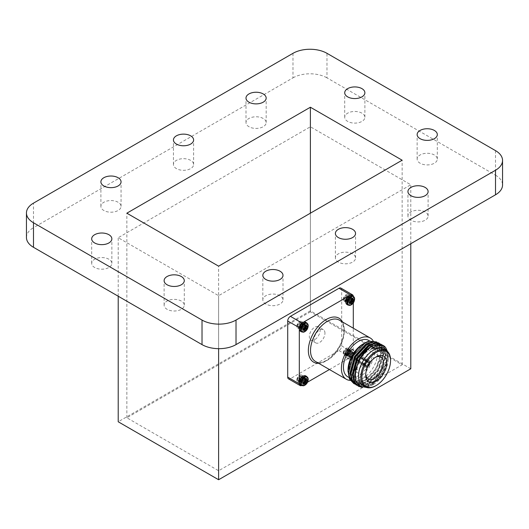 <?xml version="1.0" encoding="UTF-8"?>
<svg xmlns="http://www.w3.org/2000/svg" width="529" height="529" viewBox="0 0 529 529"><rect width="100%" height="100%" fill="white"/><g stroke="black" fill="none" stroke-linecap="round" stroke-linejoin="round"><path stroke-width="0.4" stroke-dasharray="2.65 1.98" d="M324.958 333.158A7.631 4.411 120 0 0 323.378 329.666A7.631 4.411 120 0 0 317.493 331.709A7.631 4.411 120 0 0 314.16 339.393A7.631 4.411 120 0 0 315.74 342.885A7.631 4.411 120 0 0 321.625 340.841A7.631 4.411 120 0 0 324.958 333.158M320.098 330.354A7.631 4.411 120 0 0 318.518 326.856A7.631 4.411 120 0 0 312.632 328.906A7.631 4.411 120 0 0 309.306 336.589A7.631 4.411 120 0 0 310.887 340.081A7.631 4.411 120 0 0 316.765 338.038A7.631 4.411 120 0 0 320.098 330.354M425.151 211.977A10.084 5.819 0 0 0 414.167 210.714A10.084 5.819 0 0 0 407.938 216.097A10.084 5.819 0 0 0 410.894 220.209A10.084 5.819 0 0 0 421.884 221.472A10.084 5.819 0 0 0 428.106 216.097A10.084 5.819 0 0 0 425.151 211.977M280.046 295.757A10.084 5.819 0 0 0 269.056 294.494A10.084 5.819 0 0 0 262.834 299.87A10.084 5.819 0 0 0 265.783 303.99A10.084 5.819 0 0 0 276.773 305.253A10.084 5.819 0 0 0 283.002 299.87A10.084 5.819 0 0 0 280.046 295.757M181.328 301.067A10.084 5.819 0 0 0 170.345 299.804A10.084 5.819 0 0 0 164.116 305.187A10.084 5.819 0 0 0 167.071 309.3A10.084 5.819 0 0 0 178.061 310.563A10.084 5.819 0 0 0 184.284 305.187A10.084 5.819 0 0 0 181.328 301.067M108.901 259.256A10.084 5.819 0 0 0 97.918 257.993A10.084 5.819 0 0 0 91.689 263.369A10.084 5.819 0 0 0 94.645 267.489A10.084 5.819 0 0 0 105.635 268.745A10.084 5.819 0 0 0 111.857 263.369A10.084 5.819 0 0 0 108.901 259.256M118.106 202.263A10.084 5.819 0 0 0 107.116 201A10.084 5.819 0 0 0 100.894 206.376A10.084 5.819 0 0 0 103.849 210.496A10.084 5.819 0 0 0 114.833 211.759A10.084 5.819 0 0 0 121.062 206.376A10.084 5.819 0 0 0 118.106 202.263M263.217 118.483A10.084 5.819 0 0 0 252.227 117.22A10.084 5.819 0 0 0 245.998 122.602A10.084 5.819 0 0 0 248.954 126.715A10.084 5.819 0 0 0 259.944 127.978A10.084 5.819 0 0 0 266.166 122.602A10.084 5.819 0 0 0 263.217 118.483M361.929 113.173A10.084 5.819 0 0 0 350.939 111.91A10.084 5.819 0 0 0 344.716 117.286A10.084 5.819 0 0 0 347.672 121.406A10.084 5.819 0 0 0 358.655 122.668A10.084 5.819 0 0 0 364.884 117.286A10.084 5.819 0 0 0 361.929 113.173M434.355 154.984A10.084 5.819 0 0 0 423.365 153.721A10.084 5.819 0 0 0 417.143 159.103A10.084 5.819 0 0 0 420.099 163.216A10.084 5.819 0 0 0 431.082 164.479A10.084 5.819 0 0 0 437.311 159.103A10.084 5.819 0 0 0 434.355 154.984M352.598 253.867A10.084 5.819 0 0 0 341.608 252.604A10.084 5.819 0 0 0 335.386 257.987A10.084 5.819 0 0 0 338.342 262.1A10.084 5.819 0 0 0 349.325 263.363A10.084 5.819 0 0 0 355.554 257.987A10.084 5.819 0 0 0 352.598 253.867M190.658 160.373A10.084 5.819 0 0 0 179.675 159.11A10.084 5.819 0 0 0 173.446 164.486A10.084 5.819 0 0 0 176.402 168.606A10.084 5.819 0 0 0 187.392 169.869A10.084 5.819 0 0 0 193.614 164.486A10.084 5.819 0 0 0 190.658 160.373M410.788 368.792L310.384 310.827L310.384 126.781L410.788 184.747L218.616 295.691L118.212 237.726L310.384 126.781M118.212 296.22L118.212 237.726M410.788 243.71L410.788 184.747M218.616 348.671L218.616 295.691M292.98 53.323L292.98 77.862L33.492 227.675L33.492 203.136M495.508 150.626L495.508 175.165L326.982 77.862L326.982 53.323M292.98 77.862A24.043 13.88 180 0 1 326.982 77.862M495.508 175.165A24.043 13.88 180 0 1 502.55 184.978M26.45 237.495A24.043 13.88 180 0 1 33.492 227.675M310.384 310.827L118.212 421.772M310.384 311.826L126.854 417.784L218.616 470.764L402.146 364.805L310.384 311.826L310.384 213.187M126.854 417.784L126.854 213.187M218.616 470.764L218.616 266.166M402.146 364.805L402.146 160.208M308.189 325.771A4.906 2.83 -60 0 1 304.777 331.676L304.777 331.676M354.609 298.964A4.906 2.83 -60 0 1 351.196 304.876L351.196 304.876M308.189 379.372A4.906 2.83 -60 0 1 304.777 385.284L304.777 385.284M351.144 350.502A4.906 2.83 -60 0 1 354.609 352.572L354.609 352.572A4.906 2.83 -60 0 1 351.196 358.483L351.196 358.483A4.906 2.83 -60 0 1 351.144 358.517A4.906 2.83 -60 0 1 347.672 356.513A4.906 2.83 -60 0 1 351.144 350.502A6.989 4.034 -120 0 1 351.878 352.03A3.558 2.056 -60 0 1 352.572 351.739L350.8 351.362L351.025 352.651L352.254 352.195L354.291 352.737A3.558 2.056 -60 0 1 354.291 354.337L352.254 353.478L351.025 354.443L350.8 355.991L352.572 357.32A3.558 2.056 -60 0 1 351.878 357.835A3.558 2.056 -60 0 1 351.177 358.126L351.468 356.817L349.457 357.128A3.558 2.056 -60 0 1 349.358 356.387A3.558 2.056 -60 0 1 349.457 355.528L351.468 354.701L351.177 352.545A3.558 2.056 -60 0 1 351.878 352.03M350.251 380.397A23.858 13.774 120 0 0 375.147 348.889A23.858 13.774 120 0 0 373.077 340.736M375.378 357.359A12.597 7.274 120 0 0 374.605 357.769L374.605 357.769A12.597 7.274 120 0 0 365.698 373.196L365.698 375.068M358.278 348.346A12.597 7.274 -60 0 1 364.574 347.718A12.597 7.274 -60 0 1 366.504 357.816A12.597 7.274 -60 0 1 358.278 368.911A12.597 7.274 -60 0 1 351.977 369.54A12.597 7.274 -60 0 1 350.046 359.442A12.597 7.274 -60 0 1 358.278 348.346M362.894 385.535A20.995 12.121 120 0 0 373.388 384.497L371.907 385.35L383.459 373.276L388.233 357.485L388.021 354.622L386.937 350.998M379.657 343.493L383.538 353.736L378.314 370.194L366.101 382.626L354.728 384.067M378.248 342.613L381.759 346.74L382.903 353.372L377.686 369.831L365.473 382.262L358.88 384.424L353.266 383.28M387.499 351.481L388.035 356.328L382.811 372.793L370.604 385.224L362.034 387.38M382.745 345.206L386.263 349.332L387.407 355.964L382.183 372.429L369.969 384.861L363.377 387.023L357.763 385.879M381.905 344.789L385.786 355.032L380.563 371.497L368.356 383.922L356.982 385.363M380.496 343.91L384.008 348.036L385.152 354.668L379.934 371.133L367.721 383.558L361.128 385.727L355.514 384.583M362.868 344.134A20.995 12.121 -60 0 1 373.362 343.096A20.995 12.121 -60 0 1 376.582 359.918A20.995 12.121 -60 0 1 362.868 378.42A20.995 12.121 -60 0 1 352.367 379.458A20.995 12.121 -60 0 1 348.022 369.85M347.778 376.813A20.995 12.121 120 0 0 358.278 375.769A20.995 12.121 120 0 0 371.993 357.273A20.995 12.121 120 0 0 368.773 340.445M366.491 387.446L371.907 385.35M373.388 384.497A20.995 12.121 120 0 0 388.233 358.781A20.995 12.121 120 0 0 383.889 349.173M376.747 341.952L380.933 349.173L379.756 360.633L373.507 372.522L364.236 380.787C356.863 384.418 351.772 383.069 348.948 376.754L348.042 372.019M300.498 331.266A5.191 2.995 120 0 0 304.499 329.871A5.191 2.995 120 0 0 306.767 324.647A5.191 2.995 120 0 0 305.689 322.273M303.038 328.721L301.821 327.709A2.943 1.699 120 0 0 301.748 328.39A2.943 1.699 120 0 0 301.821 328.985L303.038 330.327M346.925 304.466A5.191 2.995 120 0 0 350.925 303.071A5.191 2.995 120 0 0 353.187 297.847A5.191 2.995 120 0 0 352.116 295.473M349.457 301.92L348.247 300.908A2.943 1.699 120 0 0 348.168 301.59A2.943 1.699 120 0 0 348.247 302.185L349.457 303.527M300.498 384.867A5.191 2.995 120 0 0 304.499 383.479A5.191 2.995 120 0 0 306.767 378.255A5.191 2.995 120 0 0 305.689 375.881M303.038 382.328L301.821 381.316A2.943 1.699 120 0 0 301.748 381.998A2.943 1.699 120 0 0 301.821 382.593L303.038 383.935M345.847 355.693A5.191 2.995 120 0 0 346.925 358.067A5.191 2.995 120 0 0 350.925 356.678A5.191 2.995 120 0 0 353.187 351.454A5.191 2.995 120 0 0 352.116 349.074A5.191 2.995 120 0 0 348.115 350.469A5.191 2.995 120 0 0 345.847 355.693M349.457 355.528L348.247 354.509A2.943 1.699 120 0 0 348.168 355.197A2.943 1.699 120 0 0 348.247 355.792L349.457 357.128M340.901 288.093A3.815 2.202 -60 0 1 341.688 289.839L341.688 345.94A3.815 2.202 -60 0 1 338.99 350.615L290.408 378.658A3.815 2.202 -60 0 1 288.503 378.85M351.177 358.126L349.695 356.625L349.477 355.336L348.247 355.792M349.695 356.625A2.943 1.699 120 0 0 350.8 355.991M352.254 353.478A2.943 1.699 120 0 0 352.254 352.195M350.8 351.362A2.943 1.699 120 0 0 349.695 351.997L351.177 352.545M348.247 354.509L349.477 353.544L349.695 351.997M351.587 357.168L349.695 355.825M351.468 356.817L349.477 355.336M350.972 356.81L348.942 355.389M350.972 355.118L348.942 354.113M351.468 354.701L349.477 353.544M351.587 354.06L349.695 352.803M352.572 351.739L353.055 353.213L350.8 352.162M353.055 353.213L353.306 353.636L351.025 352.651M353.306 353.636L351.56 352.598M353.663 353.564L354.291 352.737M354.291 354.337L353.663 355.263L351.56 353.875M353.663 355.263L353.306 355.759L351.025 354.443M353.306 355.759L353.055 356.321L350.8 355.184M353.055 356.321L352.572 357.32M304.757 384.927L303.276 383.432L303.051 382.136L301.821 382.593M303.276 383.432A2.943 1.699 120 0 0 304.168 382.97M305.127 380.688L304.387 381.978M305.881 380.007A2.943 1.699 120 0 0 305.828 379.002L307.871 379.538M306.146 378.539L304.38 378.162L304.605 379.452L305.828 379.002M304.38 378.162A2.943 1.699 120 0 0 303.276 378.804L304.757 379.346M301.821 381.316L303.051 380.351L303.276 378.804M305.16 383.968L303.276 382.626M302.998 382.527L302.515 382.189M304.552 381.918L302.515 380.913M304.605 381.244L303.051 380.351M305.16 380.86L303.276 379.604M304.909 379.214L304.38 378.962M307.243 380.364L305.134 379.399M351.177 304.519L349.695 303.024L349.477 301.735L348.247 302.185M349.695 303.024A2.943 1.699 120 0 0 350.588 302.562M351.547 300.28L350.806 301.57M352.301 299.599A2.943 1.699 120 0 0 352.254 298.594L354.291 299.13M352.572 298.138L350.8 297.754L351.025 299.05L352.254 298.594M350.8 297.754A2.943 1.699 120 0 0 349.695 298.396L351.177 298.938M348.247 300.908L349.477 299.943L349.695 298.396M351.587 303.56L349.695 302.224M349.418 302.119L348.942 301.788M350.972 301.51L348.942 300.505M351.025 300.836L349.477 299.943M351.587 300.452L349.695 299.196M351.335 298.806L350.8 298.561M353.663 299.963L351.56 298.997M304.757 331.319L303.276 329.825L303.051 328.535L301.821 328.985M303.276 329.825A2.943 1.699 120 0 0 304.168 329.362M305.127 327.087L304.387 328.37M305.881 326.4A2.943 1.699 120 0 0 305.828 325.395L307.871 325.93M306.146 324.938L304.38 324.555L304.605 325.851L305.828 325.395M304.38 324.555A2.943 1.699 120 0 0 303.276 325.196L304.757 325.738M301.821 327.709L303.051 326.743L303.276 325.196M305.16 330.361L303.276 329.025M302.998 328.919L302.515 328.588M304.552 328.317L302.515 327.306M304.605 327.636L303.051 326.743M305.16 327.259L303.276 325.996M304.909 325.606L304.38 325.361M307.243 326.763L305.134 325.798M353.299 302.952L353.299 296.538A3.815 2.202 120 0 0 353.273 296.141M329.441 369.526L350.595 357.313A3.815 2.202 120 0 0 353.299 352.638L353.299 328.205M301.662 385.542A3.815 2.202 120 0 0 302.013 385.363L307.567 382.156M368.376 362.305A2.288 1.323 120 0 0 367.926 361.552A2.288 1.323 120 0 0 367.047 361.538L367.589 361.221A3.055 1.766 -60 0 1 369.46 362.299L368.376 362.305L359.872 357.392L360.963 356.764A3.815 2.202 120 0 0 360.183 355.323A3.815 2.202 120 0 0 358.55 355.369L367.589 360.593L367.589 361.221M367.589 360.593A3.815 2.202 120 0 1 369.229 360.54A3.815 2.202 120 0 1 370.002 361.988L369.46 362.299M358.55 355.369L358.55 356.632L367.047 361.538L366.511 361.849A2.288 1.323 120 0 0 365.182 364.15L364.633 365.089A3.815 2.202 120 0 1 367.047 360.904L367.047 361.532A3.055 1.766 -60 0 0 365.175 364.772A2.288 1.323 120 0 0 365.632 365.519A2.288 1.323 120 0 0 366.511 365.539L367.047 366.478A3.055 1.766 -60 0 1 365.175 365.4L365.182 364.772L356.678 359.865L355.594 360.494A3.815 2.202 120 0 0 356.367 361.935A3.815 2.202 120 0 0 358.007 361.882L358.007 360.626L366.511 365.539M370.002 361.988L360.963 356.764M359.872 357.392A2.288 1.323 120 0 0 359.422 356.645A2.288 1.323 120 0 0 358.55 356.632M356.678 359.865A2.288 1.323 120 0 0 357.135 360.613A2.288 1.323 120 0 0 358.007 360.626M368.396 365.387A3.055 1.766 -60 0 1 367.589 366.167L367.047 365.222L358.55 360.315L358.55 361.571A3.815 2.202 120 0 0 360.963 357.392L359.872 358.021L368.376 362.927L370.002 362.61A3.815 2.202 120 0 1 369.983 362.808M358.55 360.315A2.288 1.323 120 0 0 359.872 358.021M366.511 361.849L358.007 356.943L358.007 355.686A3.815 2.202 120 0 0 355.594 359.865L356.678 359.237L365.182 364.15M358.007 356.943A2.288 1.323 120 0 0 356.678 359.237M355.594 359.865L364.633 365.089M367.047 360.904L358.007 355.686M369.46 362.92A3.055 1.766 -60 0 1 369.189 364.012M367.748 366.676A3.815 2.202 120 0 1 367.589 366.795L367.589 366.167M367.047 365.222A2.288 1.323 120 0 0 368.376 362.927M360.963 357.392L370.002 362.61M367.589 366.795L358.55 361.571M367.047 366.478L367.047 367.106A3.815 2.202 120 0 1 365.413 367.152L356.367 361.935M365.413 367.152A3.815 2.202 120 0 1 364.633 365.711L365.175 365.4M358.007 361.882L367.047 367.106M364.633 365.711L355.594 360.494M390.534 360.11A20.995 12.121 -60 0 1 375.683 385.82M388.021 354.622L388.18 357.492L383.227 373.038L371.682 384.768L360.137 385.72L355.184 375.24L359.575 359.376L370.558 347.322L381.541 346.039L385.932 356.196L380.979 371.735L369.434 383.465L357.882 384.424L352.936 373.943L357.32 358.08L368.31 346.019L379.293 344.743L383.677 354.893L378.731 370.439L367.186 382.169L355.633 383.122L350.687 372.647L355.071 356.777L366.061 344.723L377.045 343.447L381.429 353.597L376.483 369.143L364.937 380.873L353.385 381.826L348.439 371.345L352.823 355.481L357.697 348.604M383.406 347.123L387.638 357.181L382.692 372.72L371.14 384.457L359.594 385.41L355.21 379.187M372.872 345.596L381.006 345.728L385.39 355.885L380.444 371.424L368.892 383.155L357.346 384.107L352.612 376.205M370.624 344.3L378.757 344.432L383.141 354.582L378.189 370.128L366.643 381.859L355.098 382.811L350.363 374.902M368.369 343.004L376.503 343.136L380.893 353.286L375.94 368.825L364.395 380.556L352.85 381.515L348.948 376.754M365.698 373.196A12.597 7.274 120 0 0 365.731 374.076M300.141 381.349L301.464 383.095L303.944 381.845L305.266 378.949L304.42 377.408A3.28 1.898 -60 0 1 304.737 377.534A3.28 1.898 -60 0 1 305.418 379.035A3.28 1.898 -60 0 1 305.418 379.128C304.737 381.667 303.593 382.784 301.98 382.493L301.266 381.277L301.953 378.995L303.805 378.01L304.182 379.035L303.17 381.138L301.312 382.024L300.3 380.721L300.988 378.44L302.839 377.455L303.216 378.48L302.204 380.576L300.346 381.469L299.335 380.166L300.022 377.885L301.563 376.807L302.251 377.924L301.246 380.02L299.381 380.913L298.369 379.61L299.064 377.329L300.598 376.251L301.285 377.408C301.054 375.319 300.009 375.206 298.151 377.071A3.28 1.898 120 0 0 297.265 379.69A3.28 1.898 120 0 0 297.278 379.941L298.574 381.422L301.054 380.179L302.376 377.276L301.821 375.848L299.216 377.151L298.217 380.239L299.017 381.812L299.54 381.978L302.019 380.735L303.342 377.832L302.337 376.278L300.181 377.706L299.183 380.794L299.983 382.368L300.498 382.54L302.985 381.29L304.301 378.394L303.302 376.833L301.146 378.268L300.141 381.349M298.151 377.071L297.404 379.769L298.726 381.515L301.206 380.265L302.528 377.369L301.53 375.808L299.368 377.243L298.369 380.325L299.692 382.07L302.171 380.82L303.494 377.924L302.938 376.489L300.333 377.799L299.335 380.88L300.657 382.626L303.137 381.376L304.459 378.48L303.897 377.045L301.299 378.354L300.3 381.435L301.616 383.181L304.102 381.938L305.418 379.128M300.353 381.958A3.875 2.235 -60 0 1 302.046 378.056A3.875 2.235 -60 0 1 305.035 377.018A3.875 2.235 -60 0 1 305.835 378.79A3.875 2.235 -60 0 1 304.142 382.692A3.875 2.235 -60 0 1 301.16 383.73A3.875 2.235 -60 0 1 300.353 381.958M296.848 379.928A3.875 2.235 -60 0 1 298.541 376.033A3.875 2.235 -60 0 1 301.523 374.995A3.875 2.235 -60 0 1 302.323 376.767A3.875 2.235 -60 0 1 300.637 380.668A3.875 2.235 -60 0 1 297.648 381.7A3.875 2.235 -60 0 1 296.848 379.928M301.88 382.447L301.404 381.515C301.517 379.214 302.522 377.845 304.42 377.408L304.737 377.534M297.278 379.941C298.065 381.574 299.229 381.277 300.776 379.062L301.285 377.408M301.404 381.515L302.072 379.068L303.613 377.99L304.301 379.108L303.289 381.204L301.431 382.09L300.419 380.794L301.107 378.506L302.648 377.435L303.335 378.552L302.33 380.649L300.075 381.402L299.454 380.232L300.148 377.951L301.682 376.879L302.376 377.997L301.365 380.093L299.11 380.847L298.495 379.677L299.183 377.395L300.723 376.324L301.411 377.441L300.776 379.062M346.568 300.941L347.89 302.687L350.37 301.437L351.692 298.541L350.839 297A3.28 1.898 -60 0 1 351.157 297.126A3.28 1.898 -60 0 1 351.838 298.627A3.28 1.898 -60 0 1 351.838 298.726C351.163 301.259 350.013 302.383 348.399 302.092L347.685 300.875L348.373 298.587L350.224 297.602L350.601 298.634L349.59 300.73L347.732 301.616L346.72 300.313L347.414 298.032L349.266 297.047L349.636 298.078L348.631 300.174L346.766 301.061L345.761 299.758L346.449 297.477L347.989 296.405L348.677 297.516L347.665 299.619L345.807 300.505L344.796 299.202L345.483 296.921L347.024 295.843L347.705 297C347.48 294.911 346.435 294.798 344.571 296.663A3.28 1.898 120 0 0 343.691 299.282A3.28 1.898 120 0 0 343.698 299.54L344.994 301.021L347.48 299.771L348.796 296.875L348.241 295.44L345.635 296.749L344.637 299.831L345.437 301.404L345.959 301.576L348.439 300.327L349.762 297.43L348.763 295.87L346.601 297.305L345.602 300.386L346.402 301.96L346.925 302.132L349.404 300.882L350.727 297.986L349.729 296.425L347.566 297.86L346.568 300.941M344.571 296.663L343.83 299.361L345.153 301.107L347.632 299.857L348.955 296.961L347.95 295.4L345.794 296.835L344.789 299.917L346.111 301.662L348.598 300.412L349.914 297.516L349.358 296.088L346.753 297.391L345.754 300.479L347.077 302.218L349.557 300.975L350.879 298.072L350.324 296.643L347.718 297.946L346.72 301.034L348.042 302.773L350.522 301.53L351.838 298.726M346.779 301.55A3.875 2.235 -60 0 1 348.472 297.648A3.875 2.235 -60 0 1 351.454 296.61A3.875 2.235 -60 0 1 352.254 298.389A3.875 2.235 -60 0 1 350.568 302.284A3.875 2.235 -60 0 1 347.579 303.322A3.875 2.235 -60 0 1 346.779 301.55M343.268 299.526A3.875 2.235 -60 0 1 344.961 295.625A3.875 2.235 -60 0 1 347.95 294.587A3.875 2.235 -60 0 1 348.75 296.359A3.875 2.235 -60 0 1 347.057 300.26A3.875 2.235 -60 0 1 344.075 301.299A3.875 2.235 -60 0 1 343.268 299.526M348.307 302.046L347.824 301.107C347.937 298.806 348.942 297.437 350.839 297L351.157 297.126M343.698 299.54C344.485 301.166 345.655 300.875 347.203 298.654L347.705 297M347.824 301.107L348.499 298.66L350.033 297.582L350.72 298.7L349.715 300.796L347.851 301.689L346.845 300.386L347.533 298.105L349.074 297.027L349.762 298.144L348.75 300.241L346.502 301.001L345.88 299.831L346.568 297.549L348.108 296.471L348.796 297.589L347.784 299.685L345.536 300.446L344.915 299.275L345.602 296.987L347.143 295.916L347.831 297.034L347.203 298.654M300.141 327.742L301.464 329.488L303.944 328.244L305.266 325.342L304.42 323.801A3.28 1.898 -60 0 1 304.737 323.927A3.28 1.898 -60 0 1 305.418 325.428A3.28 1.898 -60 0 1 305.418 325.527C304.737 328.059 303.593 329.183 301.98 328.893L301.266 327.676L301.953 325.395L303.805 324.403L304.182 325.434L303.17 327.53L301.312 328.416L300.3 327.12L300.988 324.832L302.839 323.847L303.216 324.879L302.204 326.975L300.346 327.861L299.335 326.558L300.022 324.277L301.563 323.206L302.251 324.323L301.246 326.419L299.381 327.306L298.369 326.003L299.064 323.722L300.598 322.65L301.285 323.801C301.054 321.711 300.009 321.599 298.151 323.464A3.28 1.898 120 0 0 297.265 326.082A3.28 1.898 120 0 0 297.278 326.34L298.574 327.821L301.054 326.572L302.376 323.675L301.821 322.24L299.216 323.55L298.217 326.631L299.017 328.205L299.54 328.377L302.019 327.127L303.342 324.231L302.337 322.67L300.181 324.105L299.183 327.187L299.983 328.76L300.498 328.932L302.985 327.682L304.301 324.786L303.302 323.226L301.146 324.661L300.141 327.742M298.151 323.464L297.404 326.162L298.726 327.907L301.206 326.664L302.528 323.761L301.53 322.207L299.368 323.636L298.369 326.724L299.692 328.463L302.171 327.22L303.494 324.317L302.938 322.888L300.333 324.191L299.335 327.279L300.657 329.018L303.137 327.775L304.459 324.879L303.897 323.444L301.299 324.753L300.3 327.835L301.616 329.58L304.102 328.33L305.418 325.527M300.353 328.35A3.875 2.235 -60 0 1 302.046 324.449A3.875 2.235 -60 0 1 305.035 323.417A3.875 2.235 -60 0 1 305.835 325.19A3.875 2.235 -60 0 1 304.142 329.084A3.875 2.235 -60 0 1 301.16 330.122A3.875 2.235 -60 0 1 300.353 328.35M296.848 326.327A3.875 2.235 -60 0 1 298.541 322.425A3.875 2.235 -60 0 1 301.523 321.387A3.875 2.235 -60 0 1 302.323 323.159A3.875 2.235 -60 0 1 300.637 327.061A3.875 2.235 -60 0 1 297.648 328.099A3.875 2.235 -60 0 1 296.848 326.327M301.88 328.846L301.404 327.907C301.517 325.606 302.522 324.237 304.42 323.801L304.737 323.927M297.278 326.34C298.065 327.967 299.229 327.676 300.776 325.454L301.285 323.801M301.404 327.907L302.072 325.461L303.613 324.389L304.301 325.5L303.289 327.603L301.431 328.489L300.419 327.187L301.107 324.905L302.648 323.834L303.335 324.945L302.33 327.041L300.075 327.801L299.454 326.631L300.148 324.35L301.682 323.272L302.376 324.389L301.365 326.486L299.11 327.246L298.495 326.076L299.183 323.794L300.723 322.716L301.411 323.834L300.776 325.454M346.568 354.549L347.89 356.295L350.37 355.045L351.692 352.149L350.839 350.608A3.28 1.898 -60 0 1 351.157 350.727A3.28 1.898 -60 0 1 351.838 352.235A3.28 1.898 -60 0 1 351.838 352.327C351.163 354.86 350.013 355.984 348.399 355.693L347.685 354.476L348.373 352.195L350.224 351.21L350.601 352.235L349.59 354.331L347.732 355.224L346.72 353.921L347.414 351.64L349.266 350.648L349.636 351.679L348.631 353.775L346.766 354.668L345.761 353.365L346.449 351.084L347.989 350.006L348.677 351.124L347.665 353.22L345.807 354.106L344.796 352.81L345.483 350.522L347.024 349.451L347.705 350.601C347.48 348.518 346.435 348.406 344.571 350.271A3.28 1.898 120 0 0 343.691 352.889A3.28 1.898 120 0 0 343.698 353.141L344.994 354.622L347.48 353.372L348.796 350.476L348.241 349.041L345.635 350.35L344.637 353.432L345.437 355.005L345.959 355.177L348.439 353.934L349.762 351.031L348.763 349.477L346.601 350.906L345.602 353.994L346.402 355.567L346.925 355.733L349.404 354.49L350.727 351.587L349.729 350.033L347.566 351.461L346.568 354.549M344.571 350.271L343.83 352.969L345.153 354.708L347.632 353.465L348.955 350.568L347.95 349.008L345.794 350.443L344.789 353.524L346.111 355.27L348.598 354.02L349.914 351.124L349.358 349.689L346.753 350.998L345.754 354.08L347.077 355.825L349.557 354.575L350.879 351.679L350.324 350.244L347.718 351.554L346.72 354.635L348.042 356.381L350.522 355.131L351.838 352.327M346.779 355.151A3.875 2.235 -60 0 1 348.472 351.256A3.875 2.235 -60 0 1 351.454 350.218A3.875 2.235 -60 0 1 352.254 351.99A3.875 2.235 -60 0 1 350.568 355.891A3.875 2.235 -60 0 1 347.579 356.93A3.875 2.235 -60 0 1 346.779 355.151M343.268 353.127A3.875 2.235 -60 0 1 344.961 349.226A3.875 2.235 -60 0 1 347.95 348.188A3.875 2.235 -60 0 1 348.75 349.967A3.875 2.235 -60 0 1 347.057 353.861A3.875 2.235 -60 0 1 344.075 354.899A3.875 2.235 -60 0 1 343.268 353.127M348.307 355.647L347.824 354.708C347.937 352.413 348.942 351.044 350.839 350.608L351.157 350.727M343.698 353.141C344.485 354.774 345.655 354.476 347.203 352.261L347.705 350.601M347.824 354.708L348.499 352.261L350.033 351.19L350.72 352.307L349.715 354.404L347.851 355.29L346.845 353.987L347.533 351.706L349.074 350.634L349.762 351.752L348.75 353.848L346.502 354.602L345.88 353.432L346.568 351.15L348.108 350.079L348.796 351.19L347.784 353.293L345.536 354.046L344.915 352.876L345.602 350.595L347.143 349.524L347.831 350.634L347.203 352.261M306.833 322.935A5.191 2.995 -60 0 1 307.904 325.309A5.191 2.995 -60 0 1 304.235 331.663A5.191 2.995 -60 0 1 301.636 331.921M353.253 296.128A5.191 2.995 -60 0 1 354.331 298.508A5.191 2.995 -60 0 1 350.654 304.863A5.191 2.995 -60 0 1 348.062 305.121M306.833 376.536A5.191 2.995 -60 0 1 307.904 378.909A5.191 2.995 -60 0 1 304.235 385.271A5.191 2.995 -60 0 1 301.636 385.529M350.654 349.993A5.191 2.995 -60 0 1 353.253 349.735A5.191 2.995 -60 0 1 354.331 352.109A5.191 2.995 -60 0 1 350.654 358.47A5.191 2.995 -60 0 1 348.062 358.728A5.191 2.995 -60 0 1 346.984 356.348A5.191 2.995 -60 0 1 350.654 349.993M351.144 358.517A6.989 4.034 -120 0 0 351.878 357.835M344.253 331.055A23.858 13.774 120 0 0 339.314 320.131C342.17 321.758 343.665 325.19 343.81 330.433C344.815 346.945 323.682 368.224 315.456 361.452A23.858 13.774 120 0 0 333.839 355.065A23.858 13.774 120 0 0 344.253 331.055M342.567 322.016A25.385 14.653 -60 0 1 344.253 329.805A25.385 14.653 -60 0 1 318.716 363.33M290.408 378.658L302.013 385.363M338.99 350.615L350.595 357.313M341.688 345.94L353.299 352.638M341.688 289.839L353.299 296.538M323.378 329.666L318.518 326.856M407.938 216.097L407.938 191.558M262.834 299.87L262.834 275.331M164.116 305.187L164.116 280.648M91.689 263.369L91.689 238.83M100.894 206.376L100.894 181.837M245.998 122.602L245.998 98.063M344.716 117.286L344.716 92.747M417.143 159.103L417.143 134.564M335.386 257.987L335.386 233.441M173.446 164.486L173.446 139.947M193.614 164.486L193.614 139.947M355.554 257.987L355.554 233.441M437.311 159.103L437.311 134.564M364.884 117.286L364.884 92.747M266.166 122.602L266.166 98.063M121.062 206.376L121.062 181.837M111.857 263.369L111.857 238.83M184.284 305.187L184.284 280.648M283.002 299.87L283.002 275.331M428.106 216.097L428.106 191.558M315.74 342.885L310.887 340.081M352.116 349.074L353.253 349.735L354.609 352.572C354.437 355.23 353.299 357.201 351.196 358.483L348.062 358.728L346.925 358.067M374.605 357.769L376.225 356.837M364.574 347.718L380.906 357.148M352.367 379.458L348.856 377.428M388.233 358.781L388.233 357.485M367.926 361.552L359.422 356.645M369.229 360.54L360.183 355.323M365.632 365.519L357.135 360.613M373.362 343.096L369.725 340.993M359.594 385.41L360.137 385.72M381.006 345.728L381.541 346.039M357.346 384.107L357.882 384.424M378.751 344.432L379.293 344.743M355.098 382.811L355.633 383.122M376.503 343.136L377.045 343.447M352.85 381.515L353.385 381.826M351.977 369.54L368.31 378.962M301.523 374.995L305.035 377.018M297.648 381.7L301.16 383.73M347.95 294.587L351.454 296.61M344.075 301.299L347.579 303.322M301.523 321.387L305.035 323.417M297.648 328.099L301.16 330.122M347.95 348.188L351.454 350.218M344.075 354.899L347.579 356.93"/><path stroke-width="0.79" d="M425.151 187.438A10.084 5.819 0 0 0 414.167 186.175A10.084 5.819 0 0 0 407.938 191.558A10.084 5.819 0 0 0 410.894 195.67A10.084 5.819 0 0 0 421.884 196.933A10.084 5.819 0 0 0 428.106 191.558A10.084 5.819 0 0 0 425.151 187.438M280.046 271.218A10.084 5.819 0 0 0 269.056 269.955A10.084 5.819 0 0 0 262.834 275.331A10.084 5.819 0 0 0 265.783 279.451A10.084 5.819 0 0 0 276.773 280.714A10.084 5.819 0 0 0 283.002 275.331A10.084 5.819 0 0 0 280.046 271.218M181.328 276.528A10.084 5.819 0 0 0 170.345 275.265A10.084 5.819 0 0 0 164.116 280.648A10.084 5.819 0 0 0 167.071 284.761A10.084 5.819 0 0 0 178.061 286.024A10.084 5.819 0 0 0 184.284 280.648A10.084 5.819 0 0 0 181.328 276.528M108.901 234.711A10.084 5.819 0 0 0 97.918 233.454A10.084 5.819 0 0 0 91.689 238.83A10.084 5.819 0 0 0 94.645 242.95A10.084 5.819 0 0 0 105.635 244.206A10.084 5.819 0 0 0 111.857 238.83A10.084 5.819 0 0 0 108.901 234.711M118.106 177.724A10.084 5.819 0 0 0 107.116 176.461A10.084 5.819 0 0 0 100.894 181.837A10.084 5.819 0 0 0 103.849 185.957A10.084 5.819 0 0 0 114.833 187.213A10.084 5.819 0 0 0 121.062 181.837A10.084 5.819 0 0 0 118.106 177.724M263.217 93.944A10.084 5.819 0 0 0 252.227 92.681A10.084 5.819 0 0 0 245.998 98.063A10.084 5.819 0 0 0 248.954 102.176A10.084 5.819 0 0 0 259.944 103.439A10.084 5.819 0 0 0 266.166 98.063A10.084 5.819 0 0 0 263.217 93.944M361.929 88.634A10.084 5.819 0 0 0 350.939 87.371A10.084 5.819 0 0 0 344.716 92.747A10.084 5.819 0 0 0 347.672 96.867A10.084 5.819 0 0 0 358.655 98.123A10.084 5.819 0 0 0 364.884 92.747A10.084 5.819 0 0 0 361.929 88.634M434.355 130.445A10.084 5.819 0 0 0 423.365 129.182A10.084 5.819 0 0 0 417.143 134.564A10.084 5.819 0 0 0 420.099 138.677A10.084 5.819 0 0 0 431.082 139.94A10.084 5.819 0 0 0 437.311 134.564A10.084 5.819 0 0 0 434.355 130.445M352.598 229.328A10.084 5.819 0 0 0 341.608 228.065A10.084 5.819 0 0 0 335.386 233.441A10.084 5.819 0 0 0 338.342 237.561A10.084 5.819 0 0 0 349.325 238.824A10.084 5.819 0 0 0 355.554 233.441A10.084 5.819 0 0 0 352.598 229.328M190.658 135.834A10.084 5.819 0 0 0 179.675 134.571A10.084 5.819 0 0 0 173.446 139.947A10.084 5.819 0 0 0 176.402 144.067A10.084 5.819 0 0 0 187.392 145.33A10.084 5.819 0 0 0 193.614 139.947A10.084 5.819 0 0 0 190.658 135.834M218.616 348.671L218.616 479.743L118.212 421.772L118.212 296.22M218.616 479.743L410.788 368.792L410.788 243.71M33.492 222.769L202.018 320.065A24.043 13.88 0 0 0 236.02 320.065L495.508 170.252A24.043 13.88 0 0 0 502.55 160.439A24.043 13.88 0 0 0 495.508 150.626L326.982 53.323A24.043 13.88 0 0 0 292.98 53.323L33.492 203.136A24.043 13.88 0 0 0 26.45 212.956A24.043 13.88 0 0 0 33.492 222.769L33.492 247.308L202.018 344.61L202.018 320.065M236.02 320.065L236.02 344.61L495.508 194.798L495.508 170.252M502.55 160.439L502.55 184.978A24.043 13.88 180 0 1 495.508 194.798M236.02 344.61A24.043 13.88 180 0 1 202.018 344.61M33.492 247.308A24.043 13.88 180 0 1 26.45 237.495L26.45 212.956M218.616 266.166L402.146 160.208L310.384 107.228L126.854 213.187L218.616 266.166M310.384 213.187L310.384 107.228M304.717 323.702A4.906 2.83 -60 0 1 308.189 325.771L308.189 325.771C308.01 328.43 306.873 330.394 304.777 331.676L304.777 331.676A4.906 2.83 -60 0 1 304.717 331.709A4.906 2.83 -60 0 1 301.252 329.706A4.906 2.83 -60 0 1 304.717 323.702A6.989 4.034 -120 0 1 305.451 325.229A3.558 2.056 -60 0 1 306.146 324.938L306.628 326.406L304.909 325.606M304.168 329.362A2.943 1.699 120 0 0 304.38 329.183L306.146 330.519A3.558 2.056 -60 0 1 305.451 331.035A3.558 2.056 -60 0 1 304.757 331.319L305.048 330.017L303.038 330.327A3.558 2.056 -60 0 1 302.938 329.58A3.558 2.056 -60 0 1 303.038 328.721L305.048 327.894L304.757 325.738A3.558 2.056 -60 0 1 305.451 325.229M351.144 296.901A4.906 2.83 -60 0 1 354.609 298.964L354.609 298.964C354.437 301.623 353.299 303.593 351.196 304.876L351.196 304.876A4.906 2.83 -60 0 1 351.144 304.909A4.906 2.83 -60 0 1 347.672 302.905A4.906 2.83 -60 0 1 351.144 296.901A6.989 4.034 -120 0 1 351.878 298.422A3.558 2.056 -60 0 1 352.572 298.138L353.055 299.606L351.335 298.806M350.588 302.562A2.943 1.699 120 0 0 350.8 302.383L352.572 303.719A3.558 2.056 -60 0 1 351.878 304.235A3.558 2.056 -60 0 1 351.177 304.519L351.468 303.216L349.457 303.527A3.558 2.056 -60 0 1 349.358 302.78A3.558 2.056 -60 0 1 349.457 301.92L351.468 301.094L351.177 298.938A3.558 2.056 -60 0 1 351.878 298.422M304.717 377.309A4.906 2.83 -60 0 1 308.189 379.372L308.189 379.372C308.01 382.031 306.873 384.001 304.777 385.284L304.777 385.284A4.906 2.83 -60 0 1 304.717 385.317A4.906 2.83 -60 0 1 301.252 383.313A4.906 2.83 -60 0 1 304.717 377.309A6.989 4.034 -120 0 1 305.451 378.83A3.558 2.056 -60 0 1 306.146 378.539L306.628 380.014L304.909 379.214M304.168 382.97A2.943 1.699 120 0 0 304.38 382.791L306.146 384.12A3.558 2.056 -60 0 1 305.451 384.636A3.558 2.056 -60 0 1 304.757 384.927L305.048 383.624L303.038 383.935A3.558 2.056 -60 0 1 302.938 383.188A3.558 2.056 -60 0 1 303.038 382.328L305.048 381.502L304.757 379.346A3.558 2.056 -60 0 1 305.451 378.83M373.077 340.736A23.858 13.774 120 0 0 370.207 337.971A23.858 13.774 120 0 0 351.825 344.359A23.858 13.774 120 0 0 341.41 368.369A23.858 13.774 120 0 0 346.35 379.286A23.858 13.774 120 0 0 350.251 380.397M365.698 375.068A14.885 8.596 -60 0 1 376.225 356.837A14.885 8.596 -60 0 1 386.752 362.914A14.885 8.596 -60 0 1 376.225 381.144A14.885 8.596 -60 0 1 365.698 375.068M365.731 374.076A12.597 7.274 120 0 0 368.31 378.962A12.597 7.274 120 0 0 374.605 378.341A12.597 7.274 120 0 0 383.512 362.914A12.597 7.274 120 0 0 380.906 357.148A12.597 7.274 120 0 0 375.378 357.359M376.225 352.473A20.234 11.678 120 0 0 361.922 377.25A20.234 11.678 120 0 0 376.225 385.509L375.683 385.82A20.995 12.121 -60 0 1 365.189 386.864A20.995 12.121 -60 0 1 361.968 370.036A20.995 12.121 -60 0 1 375.683 351.534A20.995 12.121 -60 0 1 386.183 350.496A20.995 12.121 -60 0 1 390.534 360.11L390.534 360.732A20.234 11.678 120 0 0 376.225 352.473M386.183 350.496L383.889 349.173A20.995 12.121 120 0 0 373.388 350.211A20.995 12.121 120 0 0 359.674 368.713A20.995 12.121 120 0 0 362.894 385.535L365.189 386.864M354.728 384.067L350.099 379.353L348.671 372.561L353.332 355.772L364.977 343.017L369.136 341.145A23.858 13.774 120 0 0 364.891 342.971L364.891 342.971A23.858 13.774 120 0 0 348.056 370.889L349.471 378.989L353.894 383.644M383.294 345.523L377.415 344.227L371.1 346.555C366.782 349.213 363.026 353.24 359.839 358.622A23.858 13.774 -60 0 1 371.365 346.707A23.858 13.774 -60 0 1 383.294 345.523A23.858 13.774 -60 0 1 385.641 347.566L387.499 351.481M362.034 387.38L358.391 386.243L354.595 381.951L353.174 375.16L357.829 358.371L369.48 345.616L375.795 343.295L381.905 344.789M358.391 386.243L353.967 381.588L352.539 374.796L357.201 358.007L368.845 345.252L375.16 342.931L381.125 344.273M356.982 385.363L352.347 380.655L350.925 373.858L355.581 357.075L367.232 344.319L373.54 341.992L379.657 343.493M356.143 384.947L351.719 380.291L350.291 373.494L354.952 356.711L366.597 343.956L372.912 341.628L378.876 342.977M348.042 372.019L348.022 369.85A20.995 12.121 -60 0 1 362.868 344.134L364.891 342.971L362.868 344.134M369.725 340.993L368.773 340.445A20.995 12.121 120 0 0 358.278 341.489A20.995 12.121 120 0 0 344.564 359.984A20.995 12.121 120 0 0 347.778 376.813L348.856 377.428M386.937 350.998L383.571 347.209L372.304 348.327L370.677 349.358L372.218 348.181C377.904 344.439 382.374 344.234 385.641 347.566M359.839 358.622L355.514 369.612L355.303 379.617L359.297 386.137L366.491 387.446M348.022 371.107L350.648 359.462L357.697 348.604C351.944 355.204 348.73 362.63 348.056 370.889M306.833 322.935L305.689 322.273A5.191 2.995 120 0 0 301.689 323.662A5.191 2.995 120 0 0 299.427 328.886A5.191 2.995 120 0 0 300.498 331.266L301.636 331.921A5.191 2.995 -60 0 1 300.565 329.547A5.191 2.995 -60 0 1 304.235 323.186A5.191 2.995 -60 0 1 306.833 322.935L308.189 325.771M353.253 296.128L352.116 295.473A5.191 2.995 120 0 0 348.115 296.862A5.191 2.995 120 0 0 345.847 302.085A5.191 2.995 120 0 0 346.925 304.466L348.062 305.121A5.191 2.995 -60 0 1 346.984 302.747A5.191 2.995 -60 0 1 350.654 296.385A5.191 2.995 -60 0 1 353.253 296.128L354.609 298.964M306.833 376.536L305.689 375.881A5.191 2.995 120 0 0 301.689 377.27A5.191 2.995 120 0 0 299.427 382.493A5.191 2.995 120 0 0 300.498 384.867L301.636 385.529A5.191 2.995 -60 0 1 300.565 383.148A5.191 2.995 -60 0 1 304.235 376.793A5.191 2.995 -60 0 1 306.833 376.536L308.189 379.372M300.108 385.548L288.503 378.85A3.815 2.202 -60 0 1 287.71 377.104L287.71 321.004A3.815 2.202 -60 0 1 290.408 316.329L338.99 288.279A3.815 2.202 -60 0 1 340.901 288.093L352.506 294.792A3.815 2.202 120 0 0 350.595 294.984L302.013 323.027A3.815 2.202 120 0 0 299.315 327.702L299.315 383.803A3.815 2.202 120 0 0 300.108 385.548A3.815 2.202 120 0 0 301.662 385.542M304.387 381.978L304.38 382.791M306.628 380.014L307.243 380.364L307.871 379.538A3.558 2.056 -60 0 1 307.871 381.144L307.243 382.064L305.127 380.688L305.828 380.278A2.943 1.699 120 0 0 305.881 380.007M305.048 383.624L303.249 382.282M304.552 383.618L302.998 382.527M306.886 380.444L304.823 379.551M307.871 381.144L305.828 380.278M307.243 382.064L306.886 382.56L305.048 381.502M306.886 382.56L306.628 383.122L304.38 381.991M306.628 383.122L306.146 384.12M350.806 301.57L350.8 302.383M353.055 299.606L353.663 299.963L354.291 299.13A3.558 2.056 -60 0 1 354.291 300.737L353.663 301.656L351.547 300.28L352.254 299.87A2.943 1.699 120 0 0 352.301 299.599M351.468 303.216L349.669 301.874M350.972 303.21L349.418 302.119M353.306 300.036L351.249 299.143M354.291 300.737L352.254 299.87M353.663 301.656L353.306 302.152L351.468 301.094M353.306 302.152L353.055 302.714L350.8 301.583M353.055 302.714L352.572 303.719M306.628 326.406L307.243 326.763L307.871 325.93A3.558 2.056 -60 0 1 307.871 327.537L306.628 329.514L304.38 328.383L304.38 329.183M307.243 328.456L305.127 327.087L305.828 326.671A2.943 1.699 120 0 0 305.881 326.4M305.048 330.017L303.249 328.681M304.552 330.01L302.998 328.919M306.886 326.836L304.823 325.943M307.871 327.537L305.828 326.671M306.886 328.959L305.048 327.894M306.628 329.514L306.146 330.519M353.273 296.141A3.815 2.202 120 0 0 352.506 294.792M353.299 328.205L353.299 302.952M307.567 382.156L329.441 369.526M369.189 364.012A3.055 1.766 -60 0 1 368.396 365.387M367.748 366.676A3.815 2.202 120 0 0 369.983 362.808M369.136 341.145L376.747 341.952M375.683 385.82L376.225 385.509A20.234 11.678 120 0 0 390.534 360.732M370.677 349.358L372.264 348.307L383.406 347.123M355.21 379.187L354.648 374.929L359.032 359.065L370.016 347.011L372.872 345.596M352.612 376.205L352.4 373.633L356.784 357.763L367.767 345.708L370.624 344.3M350.363 374.902L350.145 372.337L354.536 356.467L365.519 344.412L368.369 343.004M301.636 331.921L304.717 331.716A6.989 4.034 -120 0 0 305.451 331.035M351.144 304.909A6.989 4.034 -120 0 0 351.878 304.235M301.636 385.529L304.717 385.317A6.989 4.034 -120 0 0 305.451 384.636M370.207 337.971L339.314 320.131A23.858 13.774 120 0 0 320.931 326.525A23.858 13.774 120 0 0 310.516 350.535A23.858 13.774 120 0 0 315.456 361.452L346.35 379.286M318.716 363.33A25.385 14.653 -60 0 1 308.361 350.535A25.385 14.653 -60 0 1 322.419 322.181A25.385 14.653 -60 0 1 342.567 322.016M287.71 377.104L299.315 383.803M338.99 288.279L350.595 294.984M287.71 321.004L299.315 327.702M290.408 316.329L302.013 323.027M348.062 305.121L351.137 304.909"/></g></svg>
